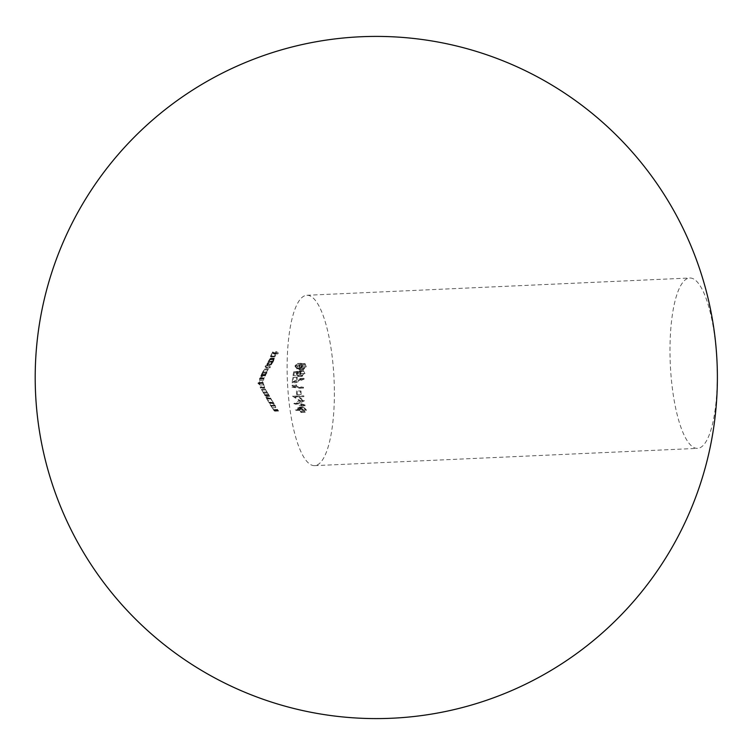 <?xml version="1.0" encoding="UTF-8"?>
<svg xmlns="http://www.w3.org/2000/svg" width="755" height="755" viewBox="0 0 755 755"><rect width="100%" height="100%" fill="white"/><g stroke="black" fill="none" stroke-linecap="round" stroke-linejoin="round"><path stroke-width="0.57" stroke-dasharray="3.77 2.83" d="M334.38 392.742A85.277 23.339 87.4 0 1 314.59 465.646A85.277 23.339 87.4 0 1 287.428 381.511A85.277 23.339 87.4 0 1 306.907 295.271A85.277 23.339 87.4 0 1 334.38 392.742M717.25 375.48A85.277 23.339 87.4 0 1 697.46 448.376A85.277 23.339 87.4 0 1 669.987 350.896A85.277 23.339 87.4 0 1 689.777 278A85.277 23.339 87.4 0 1 717.25 375.48M303.85 395.846L303.925 396.649L298.527 396.724L304.425 400.707L299.641 403.312L305.133 404.935L305.294 405.728L297.678 403.472L303.085 400.603L296.347 395.941L303.85 395.846L296.347 395.941M292.525 396.12L299.263 400.773L293.855 403.651L301.471 405.907L301.311 405.105L295.809 403.481L300.603 400.877L294.705 396.894L303.925 396.649M300.103 396.819L300.028 396.016M292.544 396.233L296.366 396.064M299.263 400.773L303.085 400.603M293.827 403.529L297.649 403.359M293.855 403.651L297.678 403.472M301.471 405.907L305.294 405.728M301.311 405.105L305.133 404.935M295.809 403.481L299.641 403.312M300.632 401.056L304.454 400.886M300.603 400.877L304.425 400.707M294.705 396.894L298.527 396.724M295.828 385.361L296.639 384.946L296.602 386.324L303.519 387.277L303.51 388.079L295.8 387.013L295.828 385.361L292.006 385.531L291.977 387.183L295.8 387.013M291.977 387.183L299.688 388.249L299.697 387.447L292.78 386.494L292.808 385.116L296.639 384.946M292.808 385.116L292.006 385.531M299.688 388.249L303.51 388.079M299.697 387.447L303.519 387.277M292.78 386.494L296.602 386.324M296.828 375.301L297.527 371.611L301.396 371.224L300.641 373.149L302.274 375.575L298.102 375.726L301.925 375.556L304.199 373.546L303.387 370.563L304.973 373.612L301.84 376.368L299.848 373.187L300.197 372.149L298.149 372.347L297.593 375.405L293.006 375.471L297.593 375.405M298.489 376.566L302.311 376.396L298.48 376.556M293.77 375.584L294.327 372.526L296.366 372.319L296.026 373.357L298.017 376.537L301.151 373.782L299.556 370.733L300.377 373.725L298.102 375.726L296.819 373.329L297.574 371.394L293.704 371.781L297.527 371.611M293.704 371.781L293.006 375.471M294.327 372.526L298.149 372.347M296.366 372.319L300.197 372.149M296.026 373.357L299.848 373.187M301.151 373.782L304.973 373.612M299.556 370.733L303.387 370.563M299.395 371.545L303.227 371.375M300.377 373.725L304.199 373.546M296.819 373.329L300.641 373.149M297.574 371.394L301.396 371.224M273.914 404.482L275.216 405.454L275.792 407.643L278.567 411.022L273.914 404.482L270.092 404.652L270.535 405.435L274.367 405.256M270.535 405.435L274.745 411.192L270.988 405.916L275.688 406.228M271.866 406.407L271.394 405.624L275.216 405.454M271.394 405.624L270.092 404.652M270.705 405.614L274.527 405.435M271.932 407.832L275.754 407.662M274.745 411.192L278.567 411.022M274.273 410.418L278.095 410.239M273.159 409.644L276.981 409.474M271.97 407.813L275.792 407.643M263.136 392.26L266.959 392.09L268.62 395.082L264.788 395.261L261.815 390.099L265.902 396.488L261.381 389.316L264.92 395.507L268.742 395.327L265.203 389.136L269.724 396.318L265.213 389.099L261.381 389.316L265.203 389.136M264.495 394.723L268.318 394.554M265.902 396.488L269.724 396.318M265.43 395.714L269.252 395.544M265.147 395.544L268.969 395.375M263.901 393.138L267.723 392.968M261.815 390.099L265.637 389.92L267.534 392.874L265.637 389.92L261.872 390.212L261.381 389.316M263.146 392.128L266.968 391.958M264.543 394.912L268.365 394.742M264.75 395.233L268.572 395.054M263.712 393.044L267.534 392.874M265.637 389.92L266.959 392.09M262.136 373.045L260.805 375.981L261.192 376.688L264.505 369.157L261.23 375.046L261.777 374.405L261.192 376.688L265.014 376.509L265.6 374.235L265.052 374.876L268.327 368.978L265.014 376.509L264.637 375.811L265.968 372.866M268.233 368.959L264.41 369.12L268.233 368.94M261.777 374.405L265.6 374.235M261.513 375.226L265.335 375.046M261.655 375.867L265.477 375.688M261.39 375.697L265.222 375.528M263.24 373.149L267.062 372.979M262.561 372.13L266.383 371.96M261.23 375.046L265.052 374.876M262.523 372.272L264.061 369.978L263.014 373.055L261.173 375.367L262.523 372.272L266.345 372.102L265.043 375.235L261.173 375.367L264.996 375.197L266.836 372.885L267.883 369.799L263.995 369.95L267.883 369.799L266.345 372.102M263.014 373.055L266.836 372.885M271.375 364.089L273.102 361.834L273.923 359.031L270.573 365.024L271.979 361.06L274.358 358.191L273.263 362.051L271.045 364.882L271.375 364.089L267.553 364.269L267.223 365.052L271.045 364.882M273.555 358.634L269.733 358.804L273.555 358.634M267.223 365.052L269.431 362.221L270.535 358.361L268.157 361.23L266.751 365.193L270.101 359.21L269.28 362.004L273.102 361.834M269.28 362.004L267.553 364.269M269.431 362.221L273.263 362.051M268.157 361.23L271.979 361.06M266.836 364.118L270.658 363.948M266.751 365.193L270.573 365.024M270.101 359.21L273.923 359.031M267.072 364.25L269.903 359.172L267.072 364.25L270.894 364.08L273.725 359.002L270.894 364.08M269.903 359.172L273.725 359.002M269.242 359.767L273.065 359.597M268.214 361.4L272.045 361.23M276.623 351.698L278.331 353.038L277.868 353.859L276.84 353.217L274.811 356.851L276.679 353.076L276.273 352.661L274.216 356.152L276.623 351.698L272.791 351.868L270.394 356.322L274.216 356.152M270.394 356.322L272.451 352.83L272.857 353.246L270.979 357.021L273.017 353.387L274.046 354.029L274.509 353.208L278.331 353.038M274.509 353.208L272.791 351.868M270.479 356.464L274.301 356.294M272.451 352.83L276.273 352.661M272.857 353.246L276.679 353.076M270.828 356.889L274.65 356.709M270.979 357.021L274.811 356.851M273.017 353.387L276.84 353.217M274.046 354.029L277.868 353.859M269.318 365.599L270.403 367.005L269.941 367.827L268.922 366.42L269.318 365.599L265.496 365.779L265.099 366.59L268.922 366.42M265.099 366.59L266.119 367.996L266.581 367.175L270.403 367.005M266.581 367.175L265.496 365.779M266.119 367.996L269.941 367.827M264.203 377.349L263.486 379.218L263.401 378.68L259.456 378.963L263.278 378.784L263.363 380.407L261.683 382.955L262.155 383.738L262.815 383.172L258.333 383.908L262.419 383.323L263.769 384.852L264.769 388.079L263.108 382.757L264.203 377.349L263.948 378.387L260.126 378.566L260.381 377.519L264.203 377.349M264.769 388.079L264.373 387.532L260.55 387.711L260.947 388.249L264.769 388.079M259.947 385.022L257.861 383.125L258.71 382.568L260.381 377.519L259.286 382.927L260.947 388.249L260.164 386.928L263.995 386.749L264.297 387.296L260.475 387.475L260.164 386.928L259.947 385.022L263.769 384.852M262.089 383.682L261.664 382.936L257.842 383.115L258.257 383.851M260.145 378.33L263.967 378.161M259.89 378.519L263.712 378.349M259.88 379.284L263.703 379.114M259.758 380.577L263.589 380.407M259.286 382.927L263.108 382.757M260.173 385.031L264.005 384.852M259.541 380.577L263.363 380.407M266.383 398.178L267.685 400.471L266.657 398.565L267.44 399.055L265.902 397.29L269.724 397.121L274.15 403.67L270.214 398.008M270.252 398.083L266.336 398.074L270.252 398.083L271.507 400.301L267.685 400.471L269.535 403.349L274.15 403.67M270.705 398.536L266.657 398.565L270.705 398.536M266.968 398.272L270.8 398.102M266.43 398.253L267.685 400.471L271.517 400.292M270.318 403.84L269.856 403.066L273.678 402.887M269.856 403.066L268.808 402.292L272.63 402.122M268.808 402.292L267.685 400.461M267.44 399.055L271.262 398.885M296.489 367.987L295.677 366.005L297.517 363.466L294.95 365.882L296.139 368.799L297.876 367.968L299.452 369.771L302.51 366.996L301.141 363.665L301.755 366.902L299.697 368.968L298.829 365.967L298.093 365.854L296.328 367.987L300.16 367.817L301.915 365.675L302.651 365.788L303.519 368.799L305.577 366.732L304.963 363.495L306.332 366.826L303.274 369.591L301.707 367.798L299.961 368.629L298.772 365.703L301.339 363.297L299.499 365.826L300.32 367.817L296.489 367.996M300.273 368.638L296.139 368.799L300.273 368.638M299.82 369.79L303.642 369.61L299.82 369.78M303.519 368.799L299.697 368.968L303.519 368.799M295.677 366.005L299.499 365.826M297.281 364.278L301.103 364.108M297.517 363.466L301.339 363.297M294.95 365.882L298.772 365.703M297.876 367.968L301.707 367.798M298.272 369.035L302.094 368.865M302.51 366.996L306.332 366.826M301.141 363.665L304.963 363.495M300.924 364.476L304.746 364.306M301.736 365.335L305.558 365.165M301.755 366.902L305.577 366.732M298.829 365.967L302.651 365.788M298.093 365.854L301.915 365.675M296.545 377.141L297.319 377.255L296.847 381.407L303.972 378.302L304.218 379.048L295.96 382.662L296.545 377.141L292.723 377.311L292.138 382.832L295.96 382.662M292.138 382.832L300.396 379.218L300.15 378.481L293.025 381.586L293.497 377.425L297.319 377.255M293.497 377.425L292.723 377.311M300.396 379.218L304.218 379.048M300.15 378.481L303.972 378.302M293.025 381.586L296.847 381.407M300.216 390.93L301 391.043L301.207 394.459L300.424 394.355L300.216 390.93L296.385 391.099L296.602 394.525L300.424 394.355M296.602 394.525L297.385 394.629L297.177 391.213L301 391.043M297.177 391.213L296.385 391.099M297.385 394.629L301.207 394.459M299.122 409.71L303.548 406.898L306.398 409.908L304.907 412.324L301.915 408.483L299.678 410.371L299.122 409.71L295.299 409.88L295.856 410.55L299.678 410.371M305.265 412.343L301.085 412.504L305.265 412.353M303.189 406.888L299.367 407.058L303.189 406.879M295.856 410.55L298.083 408.663L301.085 412.504L302.576 410.078L299.726 407.077L295.299 409.88M298.083 408.663L301.915 408.483M298.253 409.559L302.075 409.389M302.576 410.078L306.398 409.908M298.952 409.512L299.933 407.87L301.84 410.012L300.905 411.72L298.952 409.512L302.774 409.333L304.935 411.55L300.905 411.72L304.727 411.541L305.662 409.833L303.755 407.7L299.688 407.86L303.755 407.7L302.774 409.333M301.84 410.012L305.662 409.833M273.923 410.701L277.746 410.531M273.508 409.965L277.34 409.786M258.597 383.493L262.419 383.323M258.71 382.568L262.532 382.389M259.456 378.963L263.278 378.784M269.535 403.349L273.357 403.179M269.129 402.613L272.951 402.434M297.848 407.747L301.67 407.577M314.59 465.646L697.46 448.376M306.907 295.271L689.777 278M274.82 405.737L270.998 405.907M274.216 358.153L270.394 358.323M263.995 387.051L264.42 387.787M263.268 378.812L263.684 377.896M260.173 387.221L260.588 387.957M259.446 378.991L259.852 378.085M270.479 398.376L266.657 398.555"/><path stroke-width="1.13" d="M107.484 587.466A341.09 341.09 0 0 0 692.533 505.312A341.09 341.09 0 0 0 328.859 39.722A341.09 341.09 0 0 0 107.484 587.466"/></g></svg>
